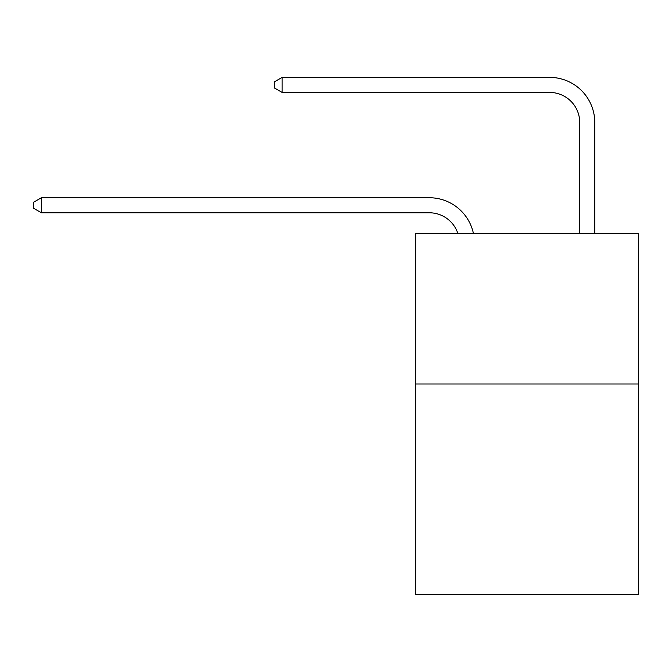 <?xml version="1.0" encoding="UTF-8"?>
<svg xmlns="http://www.w3.org/2000/svg" width="672" height="672" viewBox="0 0 672 672"><rect width="100%" height="100%" fill="white"/><g stroke="black" fill="none" stroke-linecap="round" stroke-linejoin="round"><path stroke-width="1.01" d="M638.4 383.989L638.4 594.619L415.741 594.619L415.741 233.545L638.4 233.545L638.4 383.989L415.741 383.989M579.726 233.545L579.726 122.514A30.089 30.089 44.6 0 0 549.637 92.425L282.139 92.425L274.319 87.914L274.319 81.892L282.139 77.381L549.637 77.381A45.133 45.133 -135.4 0 1 594.77 122.514L594.77 233.545M579.726 122.514A30.089 30.089 44.6 0 0 549.637 92.425A30.089 30.089 44.6 0 1 579.726 122.514A30.089 30.089 44.6 0 0 549.637 92.425A30.089 30.089 44.6 0 1 579.726 122.514A30.089 30.089 44.6 0 0 549.637 92.425A30.089 30.089 44.6 0 1 579.726 122.514A30.089 30.089 44.6 0 0 549.637 92.425M457.884 233.545A30.089 30.089 -36.6 0 0 429.274 212.78L41.42 212.78L33.6 208.27L33.6 202.255L41.42 197.736L429.274 197.736A45.133 45.133 143.4 0 1 473.441 233.545M41.42 197.736L41.42 212.78M282.139 77.381L282.139 92.425"/></g></svg>
